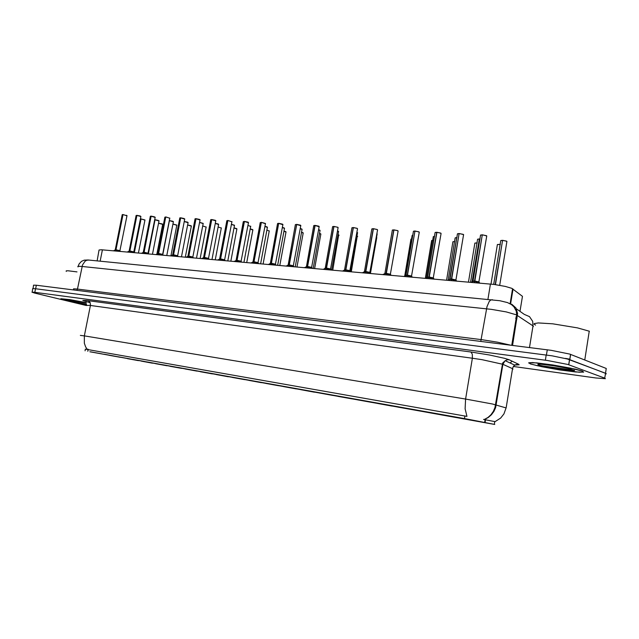 <?xml version="1.0" encoding="UTF-8"?>
<svg xmlns="http://www.w3.org/2000/svg" width="639" height="639" viewBox="0 0 639 639"><rect width="100%" height="100%" fill="white"/><g stroke="black" fill="none" stroke-linecap="round" stroke-linejoin="round"><path stroke-width="0.96" d="M296.24 388.903L283.141 386.523L296.24 388.903M314.372 392.146L301.009 389.726L314.372 392.146M332.999 395.477L319.364 393.009L332.999 395.477M392.066 406.053L377.545 403.425L392.066 406.053M412.898 409.783L398.041 407.099L412.898 409.783M434.336 413.617L419.144 410.877L434.336 413.617M456.414 417.571L440.862 414.767L456.414 417.571M352.145 398.904L338.223 396.388L352.145 398.904M371.826 402.426L357.608 399.862L371.826 402.426M278.588 385.74L265.736 383.408L278.588 385.74M261.399 382.665L248.779 380.373L261.399 382.665M244.641 379.662L232.253 377.417L244.641 379.662M228.315 376.738L216.142 374.526L228.315 376.738M212.388 373.887L200.43 371.714L212.388 373.887M196.86 371.107L185.102 368.975L196.86 371.107M181.708 368.399L170.142 366.291L181.708 368.399M166.923 365.748L155.541 363.679L166.923 365.748M152.489 363.168L141.291 361.131L152.489 363.168M138.391 360.644L127.369 358.639L138.391 360.644M479.162 421.644L463.227 418.769L479.162 421.644M276.871 385.293L263.747 382.921L276.871 385.293M294.883 388.52L281.503 386.092L294.883 388.52M313.39 391.827L299.747 389.359L313.39 391.827M332.416 395.237L318.494 392.713L332.416 395.237M392.841 406.045L377.976 403.361L392.841 406.045M372.122 402.338L357.584 399.71L372.122 402.338M458.794 417.842L442.851 414.967L458.794 417.842M436.149 413.792L420.582 410.981L436.149 413.792M414.168 409.863L398.968 407.115L414.168 409.863M351.985 398.736L337.759 396.164L351.985 398.736M259.33 382.162L246.462 379.822L259.33 382.162M242.253 379.103L229.617 376.81L242.253 379.103M225.623 376.123L213.21 373.871L225.623 376.123M209.408 373.224L197.219 371.011L209.408 373.224M193.601 370.396L181.62 368.224L193.601 370.396M178.193 367.641L166.412 365.5L178.193 367.641M163.161 364.949L151.571 362.848L163.161 364.949M148.488 362.329L137.089 360.252L148.488 362.329M134.174 359.765L122.952 357.72L134.174 359.765M120.196 357.265L109.141 355.252L120.196 357.265M482.141 422.02L465.799 419.072L482.141 422.02M438.042 413.968L422.091 411.093L438.042 413.968M415.51 409.942L399.934 407.131L415.51 409.942M393.648 406.029L378.432 403.281L393.648 406.029M372.425 402.235L357.552 399.551L372.425 402.235M351.825 398.552L337.28 395.924L351.825 398.552M331.817 394.974L317.575 392.402L331.817 394.974M312.367 391.499L298.421 388.975L312.367 391.499M293.461 388.121L279.794 385.644L293.461 388.121M275.074 384.83L261.678 382.402L275.074 384.83M257.182 381.635L244.042 379.246L257.182 381.635M239.769 378.52L226.877 376.179L239.769 378.52M222.811 375.484L210.159 373.192L222.811 375.484M206.301 372.537L193.873 370.277L206.301 372.537M190.214 369.661L178.001 367.441L190.214 369.661M174.535 366.858L162.53 364.669L174.535 366.858M159.247 364.118L147.441 361.978L159.247 364.118M144.334 361.458L132.72 359.342L144.334 361.458M129.789 358.854L118.359 356.778L129.789 358.854M115.595 356.314L104.349 354.27L115.595 356.314M101.737 353.838L90.666 351.825L101.737 353.838M461.286 418.13L444.936 415.182L461.286 418.13M89.843 351.746L467.78 419.192L494.722 424.448L89.843 351.746M97.136 260.84L99.029 250.041L101.329 249.753L494.139 284.451L505.393 286.424L511.863 288.381L522.47 296.304L520.026 311.393M86.169 302.662L69.763 299.587L60.905 298.74L69.595 301.217L86.505 304.579L69.715 301.233L61.104 298.78L69.899 299.619L86.169 302.678M530.562 363.958L542.128 366.802L559.508 369.885L575.627 371.962L583.623 372.114L582.249 371.003L575.579 369.182L552.711 364.925L532.654 362.577L528.788 362.752L530.562 363.958M565.451 358.383L569.9 359.23M85.346 349.118L466.957 416.356L465.128 408.76L465.607 399.016L492.517 403.976L506.128 407.906M513.365 366.498L595.764 378.008L605.397 378.703L604.758 378.104L605.5 373.296L568.694 359.254L552.16 355.827L35.512 288.772L32.701 288.612L32.198 292.095M483.579 419.432L495.097 421.66L500.641 418.098L503.931 413.936L506.16 407.674L512.63 368.056L513.612 366.171L515.226 364.837L517.702 364.198L519.172 364.765L515.002 365.021M604.758 378.104L567.871 364.502L547.311 360.492L34.314 292.263L31.95 292.175L34.61 293.093L86.353 305.49M605.389 374.015L606.315 373.783L605.524 373.28L606.267 368.479L569.74 354.07L551.193 350.316L36.343 285.258L33.532 285.122L33.036 288.564M605.524 373.28L566.218 358.567M515.673 318.278L516.951 318.31M470.887 282.326L474.561 281.032L474.29 282.63M479.026 282.246L474.817 281.008L479.074 281.935L474.817 281.016L477.157 282.654M472.844 281.176L474.561 281.032M486.678 236.31L486.039 235.591L482.509 234.936L486.543 235.727M480.568 235.096L482.317 234.848L474.569 280.992L472.836 281.12L474.809 281.088M506.895 241.758L506.296 241.071L502.789 240.432L506.767 241.207M495.497 284.627L502.597 240.336L500.736 240.695L493.699 284.395M77.007 271.871L68.022 270.792L66.248 270.848L66.2 271.415M86.313 303.062L67.151 299.891L74.252 301.896L86.513 304.236M582.033 370.995L570.531 368.112L552.751 364.949L536.6 362.896L529.068 362.8L530.522 363.895L537.503 365.78L559.476 369.861L579.23 372.202L583.335 372.066L582.033 370.995M589.366 331.274L577.464 327.855L552.775 323.853L538.278 322.943L534.236 323.598L534.228 324.269L535.554 325.115M538.813 365.085L558.382 369.094L569.253 370.492L574.549 370.572L568.143 368.391L553.566 365.724L540.754 364.198L537.87 364.23L538.813 365.085M447.859 280.297L451.446 279.019L451.182 280.593M455.887 280.217L451.701 278.995L456.03 279.986L451.701 279.003L453.946 280.617M449.824 279.155L451.446 279.019M463.523 234.992L462.844 234.273L459.361 233.634L463.347 234.409M451.701 278.995L459.153 233.539L451.454 278.979L449.816 279.099L451.685 279.075M425.518 278.324L429.025 277.062L428.753 278.612M433.442 278.261L429.272 277.046L433.506 277.981L429.272 277.046L431.429 278.628M427.491 277.198L429.025 277.062M441.054 233.714L440.335 232.995L436.908 232.364L440.854 233.131M435.247 232.46L436.733 232.276L429.033 277.022L427.483 277.142M403.84 276.415L407.259 275.169L406.995 276.695M411.66 276.36L407.498 275.145L411.716 276.08L407.498 275.153L409.575 276.711M405.821 275.289L407.259 275.169M419.248 232.468L418.489 231.749L415.11 231.134L419.016 231.885M413.457 231.262L414.943 231.046L407.267 275.129L405.805 275.241M382.793 274.562L386.132 273.324L385.868 274.834M390.517 274.506L386.363 273.308L390.581 274.251L386.363 273.308L388.36 274.842M384.766 273.444L386.132 273.324M398.073 231.262L397.274 230.543L393.943 229.936L397.809 230.679M392.458 230.016L393.792 229.848L386.14 273.284L384.758 273.396M480.041 239.09L479.593 238.97M477.66 239.194L479.362 238.954L477.597 239.305L470.576 282.302M455.28 237.804L456.813 237.62L455.144 237.956L448.163 280.154M362.345 272.757L365.612 271.543L365.348 273.021M369.973 272.709L365.835 271.519L370.037 272.47L365.835 271.519L367.76 273.029M364.318 271.655L365.612 271.543M377.505 230.088L376.898 229.449L373.384 228.77L377.21 229.505M371.97 228.85L373.232 228.69L365.62 271.503L364.31 271.607M342.472 271.008L345.667 269.802L345.403 271.263M350.012 270.968L345.883 269.778L350.06 270.72L345.883 269.786L347.736 271.263M344.437 269.906L345.667 269.802M357.513 228.946L356.642 228.235L353.399 227.644L357.185 228.371M352.065 227.716L353.263 227.556L345.675 269.762L344.429 269.866M323.15 269.299L326.273 268.116L326.018 269.554M330.603 269.267L326.489 268.092L330.667 269.043L326.489 268.092L328.278 269.554M325.115 268.212L326.273 268.116M338.079 227.843L337.4 227.204L333.973 226.541L337.719 227.26M332.631 226.653L333.838 226.462L326.281 268.076L325.107 268.172M304.364 267.645L307.423 266.471L307.159 267.893M311.728 267.621L307.631 266.447L311.8 267.406L307.631 266.455L309.348 267.885M306.321 266.567L307.423 266.471M319.173 226.765L315.075 225.479L318.789 226.182M313.797 225.575L314.947 225.399L307.431 266.431L306.313 266.519M286.08 266.032L289.076 264.873L288.82 266.271M293.365 266.016L289.275 264.85L293.437 265.808L289.275 264.858L290.937 266.263M288.029 264.961L289.076 264.873M300.777 225.711L296.696 224.433L300.362 225.136M296.704 224.409L289.084 264.834L288.021 264.921M268.292 264.466L271.224 263.316L270.968 264.698M275.497 264.45L271.415 263.292L275.569 264.258L271.423 263.3L273.021 264.682M270.233 263.404L271.224 263.316M282.869 224.688L278.796 223.426L282.43 224.113M277.63 223.514L278.676 223.346L271.232 263.276L270.225 263.364L271.407 263.34L271.136 264.714M250.967 262.933L253.835 261.798L253.587 263.164M258.1 262.925L254.034 261.782L258.148 262.725L254.034 261.782L255.568 263.148M252.892 261.878L253.835 261.798M265.441 223.698L261.375 222.412L265.465 223.522M261.383 222.412L253.843 261.766L252.884 261.846L254.026 261.822L253.771 263.164M234.09 261.447L236.917 260.289L236.654 261.671M241.151 261.447L237.093 260.305L241.222 261.263L237.093 260.313L238.579 261.655M248.451 222.723L244.402 221.477L247.964 222.156M236.015 260.4L237.085 260.345L236.837 261.678M244.41 221.453L243.291 221.629L236.111 260.305M217.651 259.993L220.423 258.851L220.159 260.217M224.64 260.001L220.591 258.867L224.688 259.817L220.591 258.875L222.029 260.193M231.909 221.781L227.915 220.479M219.56 258.963L220.591 258.907L220.335 260.233M227.867 220.511L226.805 220.687L219.648 258.867M201.628 258.587L204.336 257.493L204.081 258.803M208.546 258.587L204.512 257.469L208.618 258.428L204.512 257.469L205.894 258.779M203.522 257.557L204.336 257.493M215.774 220.854L211.741 219.632L215.239 220.295M210.838 219.672L211.645 219.56L204.344 257.453L203.514 257.525L204.344 257.461M186.005 257.205L188.657 256.127L188.409 257.421M192.858 257.213L188.832 256.103L192.906 257.046L188.832 256.103L190.166 257.389M187.89 256.183L188.657 256.127M200.047 219.96L196.021 218.746L199.488 219.393M195.095 218.81L195.925 218.674L188.665 256.087L187.882 256.151L188.825 256.143M170.773 255.864L173.377 254.793L173.129 256.071M177.554 255.88L173.544 254.769L177.626 255.728L173.544 254.777L174.83 256.039M172.634 254.849L173.377 254.793M184.711 219.081L180.693 217.883L184.12 218.522M179.807 217.939L180.605 217.811L173.385 254.761L172.634 254.809L173.536 254.809L173.289 256.087M155.908 254.554L158.464 253.491L158.216 254.753M162.625 254.57L158.624 253.475L162.697 254.434L158.624 253.475L159.87 254.721M157.761 253.547L158.464 253.491M169.742 218.226L165.797 216.972M165.749 216.996L158.472 253.459L157.753 253.515L158.624 253.507L158.376 254.769M141.403 253.276L143.911 252.221L143.663 253.475M148.056 253.292L144.071 252.205L148.128 253.164L144.071 252.205L145.269 253.435M143.919 252.197L143.232 252.245L144.063 252.237L143.815 253.483M155.141 217.396L151.139 216.206L154.502 216.837M143.24 252.277L143.911 252.189L150.988 216.198L150.317 216.27L143.304 252.205M150.397 216.238L150.988 216.198M127.241 252.022L129.701 250.991L129.461 252.221M133.839 252.046L129.861 250.967L133.902 251.926L129.861 250.967L131.019 252.181M129.062 251.039L129.701 250.991M140.884 216.573L136.89 215.407L140.229 216.022M136.906 215.367L129.709 250.951L129.062 251.007M113.415 250.807L115.835 249.777L115.587 250.999M119.948 250.831L115.986 249.761L120.02 250.712L115.986 249.761L117.113 250.959M115.739 251.007L115.978 249.793L115.212 249.809L115.835 249.777M126.953 215.782L123.039 214.552M122.297 214.64L122.904 214.552L122.201 214.696L115.284 249.753M173.353 221.805L169.423 220.647L172.754 221.27M158.975 220.942L155.061 219.8L158.36 220.415M155.077 219.76L154.67 219.784M144.941 220.104L141.035 218.969L144.941 219.936M141.043 218.929L140.404 218.969M414.943 231.046L407.227 276.711M89.971 302.646L82.806 300.49L86.712 300.506L470.943 352.025L472.333 354.15L472.381 358.207L89.708 305.378L86.361 305.418M470.943 352.025L489.306 354.98L504.578 358.279L508.979 359.677L518.556 364.262M484.681 419.432L488.316 417.467L491.447 414.743L493.915 411.388L495.608 407.57L502.869 364.326L482.062 359.701L472.381 358.207L465.607 399.016L84.356 335.858L84.348 343.215L85.634 346.889L87.144 349.142M80.354 335.395L84.356 335.858L90.514 305.019L90.131 302.407L88.238 300.705M512.398 369.246L512.997 369.086L512.638 368.719L502.869 364.326L504.93 360.859L507.078 359.837L509.139 359.757M510.138 362.984L511.775 361.474M532.83 326.849L533.405 326.457L532.982 325.898L516.248 314.763L506.208 311.92L491.367 309.348L82.032 266.487L78.333 266.327L77.766 266.487L78.006 266.91M76.776 290.37L77.479 289.084L82.479 264.913L85.051 261.223L86.8 260.257L88.981 260.033M512.55 345.395L517.566 313.429L515.921 307.942L511.647 304.14M73.509 289.211L73.541 288.804L76.768 288.996L481.439 339.597L497.573 342.161L510.09 345.084M528.637 362.936L530.298 362.601M480.8 341.386L486.99 306.616L489.242 301.488L490.672 300.074L492.381 299.659M529.491 347.528L532.982 325.898L532.662 321.337L529.523 316.632L524.284 314.372L516.456 308.893M474.186 281.152L471.662 281.967M479.186 282.438L475.081 281.232M482.253 234.928L480.512 235.16L473.036 281M480.656 235.056L482.301 234.848M499.73 285.282L506.919 241.582M500.88 240.536L502.581 240.336L500.8 240.583M500.297 244.465L497.39 244.569L491.016 284.107M497.525 244.465L500.305 244.386L497.446 244.513M451.078 279.139L448.722 279.89M456.046 280.409L451.949 279.211M463.411 234.441L463.555 234.817M459.114 233.618L457.46 233.898L450.008 278.987M457.604 233.738L459.161 233.539L457.524 233.786M428.665 277.182L426.461 277.885M433.601 278.444L429.512 277.254M434.145 279.091L433.266 278.053L441.086 233.539M436.669 232.348L435.111 232.564L427.667 277.03M429.256 277.118L427.515 277.222M406.915 275.289L404.846 275.944M411.82 276.543L407.73 275.361M412.339 277.166L411.5 276.16L419.28 232.3M414.879 231.118L413.409 231.318L405.981 275.137M413.537 231.222L414.927 231.038M407.49 275.217L405.837 275.321M385.796 273.444L383.855 274.059M390.669 274.69L386.587 273.516M391.172 275.297L390.357 274.323L398.105 231.094M393.72 229.92L392.33 230.112L384.926 273.292M386.355 273.372L384.79 273.476M477.149 243.004L474.833 243.171L468.475 282.118M474.969 243.052L477.165 242.924L474.897 243.1M454.688 241.598L452.931 241.814L446.589 280.186M453.067 241.686L454.704 241.518L452.995 241.726M432.875 240.256L431.652 240.496L425.318 278.308M411.676 238.97L410.965 239.186L404.727 275.992M477.74 239.146L479.346 238.954M434.624 236.39L433.346 236.606L426.429 277.901M412.906 235.128L412.155 235.368L405.326 275.673M365.276 271.655L363.447 272.23M370.117 272.893L366.051 271.719M370.612 273.484L369.829 272.541L377.537 229.92M373.168 228.762L371.834 228.986L364.47 271.511M365.564 273.045L365.827 271.575L364.342 271.679M345.34 269.914L343.622 270.457M350.156 271.144L346.09 269.977M357.552 232.836L350.635 271.727L349.876 270.808L357.544 228.786M353.191 227.628L351.937 227.803L344.581 269.77M345.619 271.279L345.875 269.834L344.469 269.938M325.962 268.228L324.332 268.731M330.746 269.442L326.689 268.292M331.218 270.009L330.483 269.123L338.127 227.556L337.767 227.276L338.103 227.676M333.766 226.533L332.584 226.701L325.251 268.084M332.703 226.613L333.814 226.462M326.225 269.57L326.481 268.148L325.147 268.244M307.111 266.583L305.57 267.062M311.872 267.789L307.822 266.647M312.327 268.348L311.616 267.477L319.22 226.486L318.829 226.198L319.204 226.597M314.875 225.463L313.741 225.663L306.448 266.439M313.869 225.535L314.923 225.391M307.367 267.909L307.623 266.503L306.353 266.599M377.098 234.002L376.89 233.554M370.229 273.021L377.13 233.842M357.584 232.676L356.929 232.237M338.534 231.701L337.512 230.983M331.649 270.049L338.582 231.43L337.528 230.911L338.183 231.142M338.223 231.158L338.566 231.534M376.427 237.804L376.515 237.333M370.452 273.292L376.738 237.588M357.233 236.622L357.72 236.398L356.993 235.983M357.616 236.398L357.265 236.023M288.772 264.985L287.318 265.433M293.509 266.183L289.459 265.041M293.956 266.727L293.261 265.888L300.825 225.455L300.402 225.152L300.809 225.543M296.496 224.425L295.418 224.616L288.149 264.842M289.012 266.287L289.267 264.897L288.061 265.001M270.92 263.428L269.546 263.851M275.633 264.618L271.599 263.484M276.072 265.145L275.401 264.33L282.917 224.441L282.47 224.129L282.901 224.521M278.604 223.41L277.59 223.554L270.345 263.292M277.701 223.474L278.652 223.346M253.547 261.91L252.237 262.317M258.236 263.092L254.202 261.966M261.183 222.428L260.217 222.596L253.004 261.774M236.622 260.432L235.376 260.816M241.286 261.607L237.261 260.488M241.702 262.118L241.071 261.351L248.499 222.5L247.996 222.164L248.491 222.548M220.128 258.995L218.945 259.362M224.768 260.161L220.751 259.051M204.057 257.597L202.93 257.94M208.673 258.747L204.664 257.645M215.263 220.303L211.797 219.568M211.565 219.624L210.726 219.768L203.609 257.461M320.027 230.591L318.621 229.776M313.166 268.42L320.075 230.336L318.637 229.705L319.644 230.04M319.684 230.056L320.059 230.423M302.007 229.513L300.242 228.626M295.178 266.83L302.055 229.273L300.258 228.554L301.6 228.962M301.64 228.978L302.039 229.345M284.459 228.466L282.35 227.508M277.661 265.289L284.499 228.235L282.366 227.436L284.028 227.907M284.059 227.923L284.491 228.299M267.358 227.436L264.929 226.43M260.6 263.787L267.406 227.22L264.937 226.358L266.902 226.885M266.934 226.901L267.39 227.268M250.696 226.438L247.956 225.391M250.736 226.246L243.97 262.317M234.449 225.471L231.414 224.377M227.764 260.888L234.489 225.271L231.43 224.305L234.481 225.263M338.59 235.456L339.085 235.208L337.991 234.713M339.005 235.232L338.622 234.856M320.85 234.257L319.5 233.491M320.874 234.098L319.516 233.419L320.466 233.73M303.19 233.155L301.496 232.308M303.221 232.995L301.512 232.237L302.782 232.628M285.976 232.085L283.956 231.174M286.008 231.917L283.972 231.102L285.553 231.55M269.211 231.03L266.87 230.072M252.852 230.008L250.216 229.002M252.405 229.497L250.232 228.93L252.373 229.481M188.393 256.223L187.315 256.558M192.986 257.373L188.984 256.279M199.512 219.409L196.077 218.682M195.853 218.738L195.055 218.873L187.97 256.095M195.167 218.778L195.901 218.674M173.105 254.897L172.083 255.209M177.682 256.031L173.688 254.945M184.144 218.53L180.749 217.811M180.525 217.867L179.767 218.003L172.714 254.769M179.871 217.915L180.573 217.811M158.2 253.595L157.226 253.899M162.753 254.721L158.76 253.643M165.581 217.028L164.854 217.148L157.833 253.467M143.655 252.325L142.721 252.613M148.184 253.443L144.198 252.373M154.526 216.845L151.195 216.15M129.453 251.087L128.559 251.359M133.958 252.197L129.989 251.135M140.245 216.03L136.954 215.343M136.738 215.399L136.075 215.511L129.126 250.967M129.613 252.229L129.853 250.999L129.054 251.007M115.587 249.873L114.732 250.137M120.076 250.983L116.106 249.921M126.306 215.239L126.961 215.615M115.843 249.753L115.22 249.801M218.61 224.521L215.295 223.402M211.956 259.498L218.642 224.329L215.303 223.331L218.075 223.977M218.107 223.985L218.634 224.321M203.154 223.594L199.576 222.452M196.532 258.132L203.186 223.41L199.584 222.38L203.178 223.402M188.074 222.691L184.24 221.533M181.484 256.806L188.106 222.516L184.248 221.461L187.499 222.148M187.523 222.156L188.09 222.508M166.803 255.512L173.385 221.645L172.778 221.278L173.369 221.629M158.384 220.423L155.117 219.736M236.901 229.01L233.978 227.971M236.925 228.818L233.994 227.899L236.398 228.49M221.334 228.043L218.147 226.965M206.141 227.093L202.699 225.99M191.309 226.158L187.618 225.04M191.325 225.982L187.634 224.976L190.742 225.639M176.819 225.255L172.897 224.129M176.851 225.104L172.913 224.065L176.835 225.088L170.901 255.792M162.673 224.369L158.528 223.243M162.681 224.209L158.536 223.179L162.074 223.858M484.474 419.44L487.996 417.459L491.016 414.695L493.388 411.3L494.985 407.426L502.653 363.024L505.185 360.676L514.738 365.133L517.718 364.781L515.106 364.981M514.986 364.973L514.307 364.933M78.11 266.359L79.044 263.987L81.465 261.383L84.188 260.161L88.11 259.961L499.882 300.729L507.47 302.606L511.472 304.563L513.94 306.784L516.248 311.073L516.687 314.971L511.751 345.292M479.769 283.109L478.827 282.015L486.742 235.919L482.557 234.856M506.847 241.27L502.837 240.344M456.605 281.072L455.942 279.93M455.95 279.93L463.587 234.609L459.409 233.554M440.918 233.171L436.956 232.284M435.167 232.508L436.908 232.356L429.272 277.046M419.08 231.925L415.158 231.054M397.865 230.711L393.999 229.856M392.378 230.056L393.951 229.92L386.363 273.308M455.208 237.852L456.989 237.708M377.258 229.537L373.44 228.698M371.898 228.89L373.392 228.754L365.835 271.519M357.233 228.395L353.455 227.564M351.985 227.756L353.407 227.62M337.767 227.284L334.029 226.47M318.829 226.206L315.131 225.407M357.305 236.047L351.322 271.783M300.402 225.152L296.744 224.369M282.47 224.129L278.852 223.354M258.659 263.611L258.012 262.821L265.481 223.458L261.423 222.372M247.996 222.164L244.457 221.413M225.184 260.664L224.569 259.913L231.949 221.565M209.081 259.242L208.482 258.515L215.814 220.655M210.774 219.704L211.749 219.6L204.512 257.469M338.662 234.88L332.735 270.145M320.506 233.746L320.89 234.026L314.636 268.548M302.822 232.644L303.229 232.931L297.007 266.998M285.585 231.566L286.016 231.861L279.826 265.481M193.377 257.852L192.802 257.15L200.087 219.768M178.065 256.503L177.618 255.728M163.129 255.193L162.586 254.522L169.774 218.059M148.56 253.907L148.024 253.252L155.173 217.228M150.325 216.262L151.155 216.174M134.326 252.653L133.807 252.014L140.907 216.421M120.436 251.423L119.924 250.8L126.985 215.631L126.298 215.239M122.233 214.664L122.992 214.584M172.778 221.278L169.479 220.591M138.455 253.012L144.965 219.96L141.091 218.905M236.422 228.498L236.933 228.826L230.831 261.159M190.765 225.647L191.341 225.998L185.334 257.15M162.09 223.858L162.705 224.225L156.874 254.05M485.416 420.222L485.001 420.142M540.762 365.668L574.557 370.293M474.809 281.056L474.545 282.654M474.825 281.008L482.317 234.848M502.534 240.416L495.241 284.595M451.693 279.035L451.422 280.609M429.264 277.086L428.993 278.636M386.355 273.348L386.092 274.85M479.362 238.954L472.453 281.511M479.298 239.034L472.173 281.671M456.749 237.7L449.728 279.227M345.883 269.778L353.399 227.644M326.489 268.092L333.973 226.541M307.631 266.447L315.075 225.479M289.283 264.85L296.696 224.433M271.423 263.3L278.676 223.346M254.034 261.782L261.375 222.444M237.093 260.305L244.402 221.477M244.218 221.469L236.917 260.289M227.859 220.543L220.591 258.867M227.684 220.535L220.415 258.851M204.344 257.453L204.256 258.819M196.021 218.746L188.577 257.429M173.544 254.769L180.693 217.883M158.632 253.475L165.741 217.036M144.071 252.205L151.139 216.206M129.861 250.967L136.89 215.407M115.986 249.761L122.976 214.616M122.832 214.608L115.835 249.745M169.423 220.647L162.785 254.761M155.061 219.8L148.408 253.723M154.91 219.792L148.288 253.571M141.035 218.969L134.39 252.653M140.884 218.953L134.254 252.557M464.465 418.601L464.912 415.893M485.057 422.419L485.544 419.472M494.322 424.36L494.786 421.508M87.783 351.274L88.19 349.253M100.131 261.135L102.392 249.833M510.673 303.621L513.053 289.044M487.924 299.22L490.432 284.051M545.386 360.228L546.225 354.972M568.798 364.813L569.621 359.573M34.786 292.327L35.512 288.772M36.343 285.258L35.624 288.788M547.288 349.781L546.457 355.004M570.667 354.397L569.844 359.629M517.039 317.775L515.881 317.008M516.799 319.252L516.008 319.165M484.642 422.331L485.121 419.424M85.075 350.803L85.41 349.118M510.186 303.421L512.59 288.74M568.686 364.773L569.517 359.533M570.555 354.349L569.732 359.589M589.254 331.218L584.765 359.973M538.965 364.142L538.07 364.797M269.243 230.823L263.084 264.003M252.884 229.816L246.758 262.565M184.743 218.905L177.626 255.728M159.007 220.79L152.457 254.25M221.366 227.859L215.295 259.785M206.173 226.917L200.135 258.452"/></g></svg>
